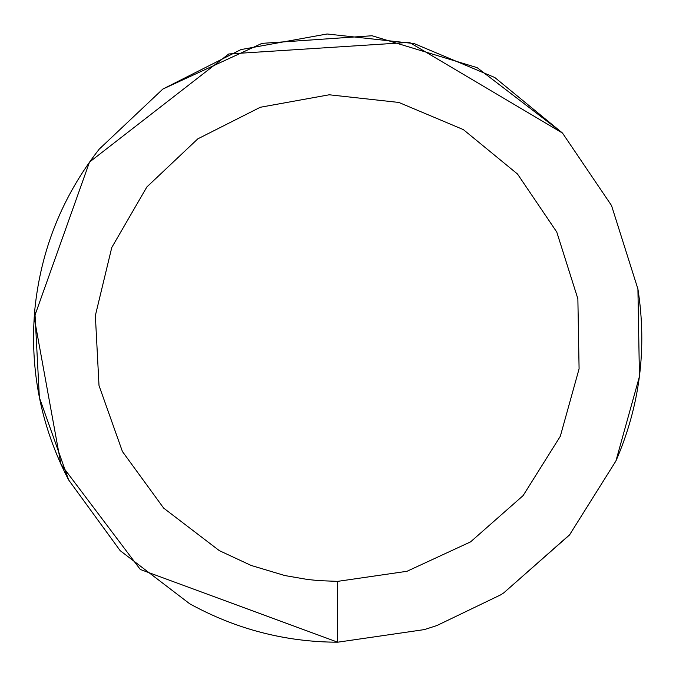 <?xml version="1.0" encoding="UTF-8"?>
<svg xmlns="http://www.w3.org/2000/svg" width="676" height="676" viewBox="0 0 676 676"><rect width="100%" height="100%" fill="white"/><g stroke="black" fill="none" stroke-linecap="round" stroke-linejoin="round"><path stroke-width="1.01" d="M337.687 581.36L406.986 571.288L470.547 541.89L523.106 495.618L560.311 436.29L579.087 368.817L577.87 298.8L556.762 232.029L517.512 174.028L463.373 129.615L398.832 102.448L329.22 94.784L260.311 107.264L197.814 138.85L146.895 186.931L111.768 247.517L95.358 315.591L99.009 385.531L122.424 451.526L163.668 508.124L219.32 550.636L251.142 565.449L284.773 575.538L307.665 579.501L319.224 580.659L337.687 581.36L337.687 642.2L424.308 629.601M562.474 133.037L494.798 77.512L562.474 133.037L477.138 67.651L372.062 35.752L261.95 43.374L162.84 89.063L99.195 149.159C62.209 196.539 40.737 250.128 34.78 309.938C29.643 369.865 40.923 426.522 68.614 479.909L120.167 550.653L189.728 603.795C236.118 629.255 285.441 642.056 337.687 642.2L424.308 629.601L436.84 625.57L500.612 594.888L503.764 592.86L569.462 535.02L615.912 460.998C639.868 405.794 647.202 348.461 637.916 289.007L611.527 205.538L562.474 133.037L409.386 42.368L228.758 53.97L89.502 162.088L34.18 317.441L60.924 464.251L140.312 569.479L337.687 642.2L329.111 642.082M327.108 33.986L414.118 43.56L494.798 77.512L414.118 43.56L327.108 33.986L240.969 49.585L162.84 89.063L99.195 149.159M503.764 592.86L569.944 534.446M615.912 460.998L639.437 376.498L637.916 289.007L611.527 205.538M240.969 49.585L162.84 89.063M34.78 309.938L39.377 397.572L68.614 479.909M120.167 550.653L189.728 603.795M436.84 625.57L500.612 594.888"/></g></svg>
